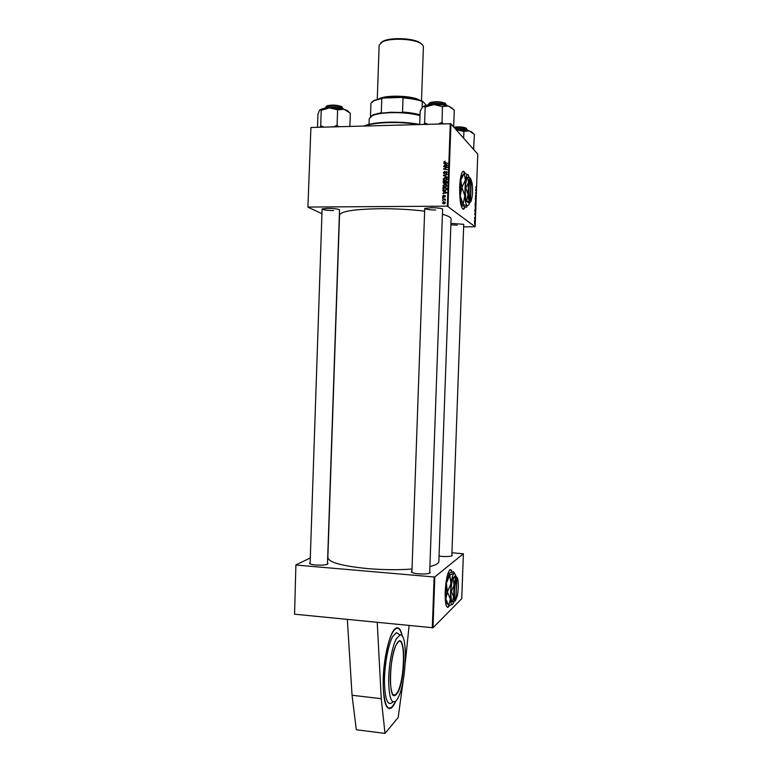<?xml version="1.0" encoding="UTF-8"?>
<svg xmlns="http://www.w3.org/2000/svg" width="772" height="772" viewBox="0 0 772 772"><rect width="100%" height="100%" fill="white"/><g stroke="black" fill="none" stroke-linecap="round" stroke-linejoin="round"><path stroke-width="1.16" d="M402.308 636.263C400.774 629.122 398.506 626.526 395.505 628.476C390.043 631.882 383.877 656.325 383.221 678.607C382.999 700.59 385.672 710.423 391.24 708.117C392.745 706.998 394.241 704.711 395.718 701.246M465.053 173.353C464.29 171.374 463.48 170.815 462.621 171.654C461.038 173.719 460.054 178.853 459.668 187.075C459.649 202.274 461.096 209.569 464.02 208.961L465.101 206.906M463.181 209.337L464.918 206.857M322.069 209.849L322.185 208.884L327.868 208.334C333.166 208.382 337.017 208.816 339.439 209.646L339.506 210.621M327.502 563.106L328.023 563.647C327.01 564.94 322.928 565.393 315.767 565.017C311.714 564.612 309.659 564.014 309.582 563.213L310.103 563.849L322.107 208.913C323.4 209.916 327.222 210.466 333.552 210.573M424.706 209.405L424.861 208.382L431.529 207.707C436.576 207.745 440.223 208.141 442.472 208.903L442.578 209.945M411.901 572.322L424.735 208.43C425.826 209.395 429.464 209.926 435.649 210.023M450.916 223.369L463.702 224.314L463.692 225.135M450.867 224.797L457.207 225.154M412.016 569.061C398.091 570.045 383.337 569.89 367.733 568.617C342.189 566.059 328.891 562.412 327.849 557.683L339.526 215.031C340.857 211.267 354.416 209.164 380.21 208.71C395.93 208.672 410.743 209.482 424.639 211.152M442.424 214.307C448.175 215.851 451.06 217.386 451.08 218.92L451.08 218.978M429.907 566.571C435.736 565.114 438.718 563.444 438.853 561.562L438.863 561.495M429.714 571.946L430.245 572.525C429.406 573.799 425.517 574.233 418.578 573.837C413.908 573.364 411.505 572.67 411.37 571.743L411.939 571.222M309.582 563.213L310.141 562.701M451.861 554.894L452.353 555.377C451.61 556.409 448.127 556.757 441.893 556.409L439.056 556.081M452.064 572.062C451.437 569.852 450.645 569.167 449.69 570.006C447.326 573.268 445.83 580.612 445.183 592.066C445.029 603.193 446.1 608.191 448.416 607.053L449.343 605.682M447.509 607.39L449.101 605.74M432.986 627.771L461.752 598.667L463.374 553.775L434.8 576.916L432.986 627.771L294.566 614.203L295.888 564.93L294.566 614.203M321.943 213.699L307.912 207.137L310.923 127.486L307.912 207.137M444.325 183.591L443.253 182.964L443.205 180.851L447.084 181.478L446.969 183.06L444.325 183.591M443.003 189.323L442.974 187.5L446.853 188.136L446.747 189.642L445.164 190.539L443.08 189.536L442.925 188.686M442.617 196.127L443.611 195.123L442.964 196.146L443.379 196.686L444.768 195.48L445.454 195.885L444.643 197.294L444.817 195.895L443.398 197.101L443.012 196.445M443.157 198.028L442.617 197.526L443.157 198.028M443.678 199.34L442.568 198.722L445.396 199.186L444.797 199.504L445.29 200.459L443.678 199.34M443.832 161.927L445.068 161.116L444.325 162.159L447.731 163.336L444.884 162.882L444.334 162.178M444.865 164.108L447.654 165.488L443.726 166.096L444.817 165.526L444.865 164.108L445.309 164.513M463.625 226.852L475.147 226.765L447.326 206.163L450.259 123.732L310.923 127.486M447.326 206.163L308.25 207.05M444.093 203.895L442.501 203.132L443.543 201.617L445.203 202.389L444.093 203.895M443.051 200.836L442.51 200.324L443.051 200.836M447.229 177.415L443.408 175.196L447.335 174.53L443.948 175.514L447.229 177.415M444.556 173.719L443.456 172.474L444.817 171.22L443.91 172.503L444.537 173.304L446.448 171.606L447.345 172.127L446.274 173.903L446.998 172.706L446.457 172.031L444.556 173.719M446.071 167.321L443.717 166.511L447.596 167.128L444.228 168.769L447.509 169.695L443.62 169.078L446.988 167.437L446.071 167.321M443.89 191.495L446.679 192.894L442.761 193.473L443.842 192.913L443.89 191.495L444.334 191.852M445.193 187.268L442.993 185.55L444.72 184.161L446.438 184.682L446.978 185.869L445.193 187.268M445.425 180.619L443.224 178.901L444.962 177.502L446.67 178.033L447.22 179.21L445.425 180.619M474.954 213.265L475.378 214.915L474.712 214.867L474.954 213.265M475.234 206.298L475.118 203.683L475.745 204.841L475.291 206.298M475.716 186.901L476.324 188.831L475.716 186.901M475.948 192.093L476.121 194.447L475.494 193.251L475.948 192.093M475.523 197.545L475.523 195.355L475.6 197.545M475.87 201.26L475.301 198.674L475.967 198.713L475.378 199.051L475.87 201.26M475.494 203.818L475.494 200.981L475.629 203.827M475.147 226.765L477.762 154.139L450.935 123.848L448.001 206.249M474.664 224.334L474.548 222.23L474.761 224.324M475.832 189.034L476.256 190.732L475.591 190.607L475.832 189.034M475.282 209.704L475.282 206.857L475.417 209.704M474.857 211.2L474.905 209.569L475.533 210.717L475.33 212.609L474.857 211.2M474.616 217.212L474.983 218.534L474.616 217.212M474.664 218.978L474.587 218.457L474.664 218.978M474.568 221.468L474.49 220.937L474.568 221.468M474.712 220.223L474.954 221.439L474.712 220.223M310.296 557.953L295.888 564.93M432.31 627.848L434.125 576.973L296.216 565.065M463.374 553.775L451.938 552.771M434.125 576.973L434.8 576.916M451.871 572.11L450.394 569.649M451.832 555.898L463.721 224.324M327.453 564.255L339.535 209.695M429.666 573.162L442.617 208.961M450.259 123.732L450.935 123.848M464.812 173.285L463.248 171.278M474.838 223.562L474.558 222.597L474.838 223.562M475.706 201.965L475.513 203.461L475.706 201.965M475.291 198.713L475.967 198.713M475.591 190.394L476.189 190.394L475.899 189.304L475.784 190.288M475.658 205.082L475.533 206.22L475.658 205.082M475.388 204.58L475.243 205.931L475.388 204.58M475.494 207.842L475.301 209.337L475.494 207.842M474.722 214.577L475.32 214.577L475.021 213.535L474.905 214.519M475.446 210.959L474.963 210.08L475.205 212.242L475.446 210.959M444.035 201.984L445.087 202.206M443.118 203.702L442.867 202.997M443.331 203.325L444.518 203.847M444.952 202.901L443.572 202.032L442.8 202.882L445.28 203.152M442.993 200.826L442.51 200.324M443.881 175.939L443.408 175.196M447.239 177.174L443.948 175.514M444.103 173.632L443.456 172.474M444.199 167.013L443.717 166.511M444.199 166.955L447.586 167.495M445.241 168.904L444.228 168.769M445.724 169.338L447.509 169.628M444.122 169.155L443.639 168.643M444.315 163.857L443.832 163.181M444.315 163.635L447.663 165.198M446.457 164.861L445.309 164.33L445.27 165.459L447.239 165.179L446.457 164.861M444.556 162.371L447.731 163.278M443.051 199.234L442.568 198.722M443.06 199.099L445.376 199.485M445.28 199.88L444.797 199.504M443.099 198.018L442.617 197.526M443.215 197.082L443.099 196.57M443.34 191.234L442.858 190.559M443.35 190.954L446.689 192.537M445.483 192.257L444.344 191.717L444.296 192.846L446.264 192.585L445.483 192.257M443.456 188.001L442.974 187.5M443.456 187.895L446.843 188.455M444.074 189.873L445.531 190.51M446.38 188.484L443.408 187.992L443.514 189.352L445.203 190.124L446.274 189.613L446.38 188.484L446.824 188.85M443.823 186.92L442.993 185.55M445.203 184.566L446.65 184.904M446.969 185.975L444.691 184.576L443.543 186.013L445.251 186.853L446.525 185.859L446.12 185.019M444.132 186.592L445.521 187.249M443.794 183.475L443.147 182.453M443.688 181.352L443.205 180.851M443.688 181.266L447.075 181.806M445.647 183.562L445.126 183.08M445.299 183.35L445.405 182.723M444.093 183.138L444.604 183.553M445.666 183.109L446.332 183.591M446.621 181.825L445.405 181.632L445.521 182.983L446.062 183.205L446.621 181.825L447.065 182.202M444.952 181.555L443.639 181.343L443.707 182.81L444.344 183.176L444.952 181.555L445.396 181.931M445.405 182.848L444.923 182.443M444.035 180.252L443.224 178.901M445.444 177.927L446.911 178.274M447.21 179.336L444.923 177.917L443.775 179.365L445.483 180.194L446.766 179.2L446.361 178.361M444.354 179.934L445.685 180.6M347.342 619.433L352.051 695.244L356.307 729.752L385.016 733.4L398.178 717.516L403.399 679.273M352.051 695.244L381.252 698.699L385.016 733.4M377.228 622.386L381.252 698.699M405.271 662.733L409.112 625.552M399.5 634.565L396.364 632.644L392.668 636.611C388.21 644.63 384.408 665.184 384.446 681.879C384.967 699.702 387.708 706.496 392.649 702.24M398.294 697.367C406.603 681.348 408.012 632.693 400.06 634.97L396.306 638.801C392.099 646.502 388.528 666.294 388.654 682.101C389.242 698.93 391.887 704.99 396.586 700.272L398.294 697.367M364.143 126.048L364.828 125.74C373.87 121.58 401.923 120.847 419.698 124.427M418.414 124.591C400.581 121.32 373.995 122.092 364.751 126.039M429.078 103.323L430.023 102.628C434.974 101.296 439.905 101.421 444.807 103.004L445.598 103.573M446.312 105.002L445.28 103.516C440.05 101.827 434.8 101.692 429.512 103.11L428.402 104.519M443.456 123.916L441.883 122.497L438.129 124.06M419.698 124.553L420.171 111.081L422.728 106.845L423.625 106.439L425.111 107.125L433.874 104.529L442.24 106.546L448.484 106.034L454.283 110.049L453.714 125.826L452.903 126.068M453.328 126.55L453.714 125.826M442.028 122.536L442.452 106.536M428.238 124.321L424.61 122.97L425.169 107.076M424.61 122.97L423.896 124.446M452.286 108.234L448.484 106.034C444.45 104.905 439.577 104.403 433.874 104.529C429.464 104.693 426.144 105.233 423.925 106.16L422.728 106.845M467.108 129.773L466.346 128.49C463.268 127.332 459.215 127.004 454.187 127.515M453.907 127.206C458.713 126.589 462.717 126.859 465.902 128.017L466.491 128.441M473.535 149.363L474.433 134.386L469.26 130.864L456.049 129.58L463.702 131.452L469.26 130.864L471.808 132.118M473.911 148.735L473.188 148.967M463.654 138.207L463.895 131.452M472.599 132.726L471.335 131.626M326.17 106.468L327.048 105.832C331.921 104.654 336.766 104.895 341.571 106.555L342.083 106.883M342.99 108.514L342.044 107.067C336.91 105.301 331.748 105.04 326.546 106.295L325.533 107.626M324.143 127.129L320.698 125.807L321.22 110.328L329.47 107.858L323.034 108.572L319.82 109.894M338.783 126.733L336.882 125.363L333.523 126.878M337.084 125.363L337.605 109.817L344.08 109.306L350.324 113.194L349.87 126.434M348.876 111.998L347.284 110.473L344.08 109.306L329.47 107.858L337.605 109.817M320.698 125.807L320.226 127.235M317.504 127.303L317.948 114.179L319.647 110.078L320.467 109.711L321.22 110.328M420.007 115.549C411.843 113.397 402.183 112.432 391.008 112.654C382.651 112.953 376.456 113.938 372.432 115.597L369.228 118.608L369.026 124.389M370.734 116.495L373.416 114.681L381.3 112.683L379.978 113.262L391.163 112.249L403.833 112.548L402.53 112.046C409.507 112.529 415.346 113.455 420.036 114.845M370.483 116.678L370.946 103.159L374.092 100.678L383.259 98.063L401.565 97.436C410.607 97.996 417.642 99.289 422.689 101.325L426.405 105.388M402.53 112.046L403.023 97.928L401.565 97.436M381.3 112.683L381.783 98.652M422.689 101.325L422.323 101.479C417.507 99.694 411.08 98.517 403.023 97.928M422.11 107.491L422.323 101.479M372.046 101.846L374.584 100.225L383.259 98.063M380.741 42.798L383.182 41.138C390.671 37.288 412.287 38.05 419.582 42.412L421.985 44.284M423.403 46.812L422.795 45.123L420.286 43.155C412.711 38.619 390.207 37.838 382.43 41.833L379.148 45.22L377.276 99.279M419.698 100.264C413.348 95.641 385.768 94.647 379.11 98.806M455.972 598.754L456.87 579.482L456.155 579.087C453.647 581.461 452.923 601.639 455.432 599.255L455.577 599.12M456.184 598.561L456.455 598.136C458.529 594.652 459.079 578.932 457.101 579.405L456.87 579.482M457.236 579.434L456.368 578.904M453.164 578.469L452.431 578.402L455.181 575.98L456.561 577.002L453.164 578.469L454.042 585.128L451.34 591.526L450.597 591.458L451.581 601.89L455.422 600.809M452.431 578.402L450.597 591.458M451.34 591.526L453.618 596.92L452.315 601.957M456.011 576.115L454.486 573.229L453.946 573.471C452.749 574.686 451.736 578.074 450.916 583.642L450.356 599.217C450.829 603.559 451.659 605.238 452.846 604.235L454.245 601.427M447.442 591.902L446.38 583.246L449.825 575.053L450.916 583.642L447.442 591.902L450.356 599.217L448.735 605.702L445.82 598.802L447.432 592.249M448.735 605.702L452.768 604.312M449.902 574.822L449.121 573.741L449.468 573.085L453.482 571.753L454.274 572.969L449.825 575.053M447.808 604.273L447.702 604.138C446.805 604.013 446.177 602.237 445.82 598.802L446.38 583.246L449.468 573.085M458.211 582.406L458.143 581.374C457.883 578.682 457.41 577.292 456.734 577.205L456.32 577.398C455.422 578.344 454.66 580.92 454.042 585.128L453.618 596.92C453.975 600.22 454.592 601.494 455.48 600.751L457.188 596.09M455.432 599.255L455.972 598.773L456.657 579.676C454.293 581.943 453.608 600.983 455.972 598.773M456.155 579.087L456.657 579.676M470.515 200.025L471.2 180.735L470.206 179.924C467.967 179.577 467.562 198.452 469.762 200.392L471.402 199.369C473.043 196.358 472.908 182.481 471.2 180.735M469.965 200.585L470.814 200.064M472.088 183.427L470.65 178.477L467.562 177.251L468.498 182.549L465.805 187.934L465.062 187.943L465.97 201.01L469.299 203.21L471.017 201.395L472.039 197.101M467.562 177.251L466.819 177.261L465.062 187.943M465.805 187.934L468.064 194.476L466.703 201.01L465.97 201.01M466.703 201.01L469.801 202.1C468.961 201.231 468.392 198.694 468.064 194.476L468.498 182.549C468.951 179.847 469.521 178.419 470.206 178.284L469.965 178.042M469.559 177.869L467.658 174.491C466.751 174.655 465.989 176.518 465.381 180.088L464.812 195.847C465.246 201.405 466.018 204.754 467.137 205.873L468.749 204.918L469.366 203.181M461.945 187.036L460.797 180.146L464.223 173.256L465.381 180.088L461.926 187.393L464.812 195.847L463.113 204.271L460.237 195.885L461.926 187.393M466.558 207.263L462.621 205.902L463.171 204.493L467.137 205.873L466.558 207.263M468.257 174.752L464.223 173.256M462.486 205.786C461.405 204.493 460.662 201.193 460.237 195.885L460.797 180.146L461.984 175.746L463.268 174.559M469.762 200.392L470.312 199.851L470.737 180.465C468.623 180.137 468.237 197.979 470.312 199.851M470.495 180.011L470.997 180.542M445.212 176.267L444.73 175.842M445.483 162.931L445 162.477M393.45 695.215L395.418 695.003L397.802 691.673C405.049 677.913 405.483 635.424 398.255 641.889L396.49 644.398M396.499 644.34C405.126 627.26 406.612 675.674 398.111 691.992C393.952 698.998 391.365 695.668 390.352 682.023C389.85 669.025 392.823 651.105 396.499 644.34M402.144 636.041C399.935 626.864 396.731 625.716 392.533 632.596C387.042 642.294 382.516 668.967 383.308 688.277C384.89 708.426 388.779 713.193 394.974 702.597L395.505 701.439M397.387 627.781L398.41 628.215M394.926 702.752C393.112 706.081 391.78 707.856 390.941 708.078L389.069 708.725M447.268 105.706L440.503 103.94C434.501 103.467 430.129 103.873 427.408 105.175M427.321 105.195C429.57 103.709 433.932 103.197 440.407 103.68M427.148 105.224C429.811 103.66 434.24 103.139 440.455 103.68C444.083 104.095 446.38 104.78 447.355 105.725M468.286 130.613C465.95 129.194 461.646 128.606 455.355 128.847M455.171 128.625C461.849 128.355 466.182 128.992 468.189 130.526M344.022 109.296C339.516 107.173 333.649 106.604 326.431 107.578L324.443 108.302M326.691 107.318C334.411 106.353 340.211 107.019 344.071 109.306M324.394 108.312L326.517 107.356M412.943 98.7C403.177 96.616 393.691 96.394 384.495 98.015M380.239 98.565C387.39 94.966 411.717 95.834 418.588 99.945M451.08 218.92L438.853 561.562M411.901 572.313L411.37 571.743M451.832 555.859L452.353 555.377M327.463 564.168L328.023 563.647M429.676 573.056L430.245 572.525M442.501 203.132L442.993 203.499M443.572 173.121L444.054 173.555M442.713 196.686L443.205 197.063M443.08 189.536L443.572 189.931M443.128 186.206L443.62 186.612M446.428 185.405L446.911 185.811M445.135 183.099L445.618 183.514M443.253 182.964L443.736 183.379M443.36 179.548L443.852 179.963M446.67 178.757L447.152 179.172M394.965 702.665L395.544 701.41M402.173 636.08C400.929 630.434 399.143 627.694 396.808 627.839M392.958 694.723L395.418 695.003C388.403 702.115 389.049 656.721 396.432 644.514M396.364 632.644L400.06 634.97M430.023 102.628L429.512 103.11M444.807 103.004L445.28 103.516M440.455 103.68C443.842 104.008 446.197 104.703 447.519 105.774M455.162 128.625C461.936 128.335 466.346 129.011 468.411 130.642M327.048 105.832L326.546 106.295M341.571 106.555L342.044 107.067M344.235 109.344C340.056 106.98 334.16 106.304 326.546 107.337L324.23 108.341M321.055 109.17L320.467 109.711M347.284 110.473L348.143 111.409M373.416 114.681L372.432 115.597M374.584 100.225L374.092 100.678M383.182 41.138L382.43 41.833M419.582 42.412L420.286 43.155M421.493 100.862L423.403 46.764M457.101 579.405L456.619 578.826M461.984 175.746L463.731 173.912M470.737 180.465L470.206 179.924"/></g></svg>
